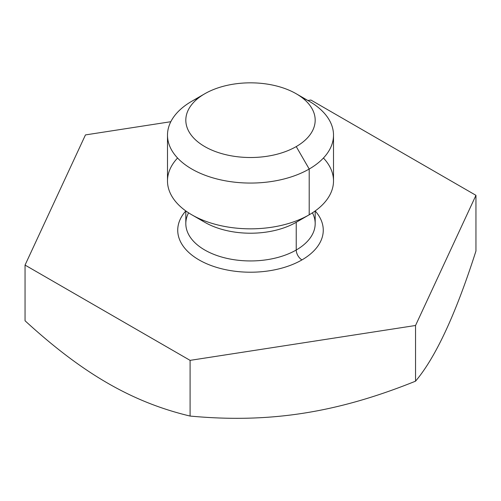 <?xml version="1.0" encoding="UTF-8"?>
<svg xmlns="http://www.w3.org/2000/svg" width="501" height="501" viewBox="0 0 501 501"><rect width="100%" height="100%" fill="white"/><g stroke="black" fill="none" stroke-linecap="round" stroke-linejoin="round"><path stroke-width="0.75" d="M307.902 100.507L310.908 100.037L307.902 100.507L310.908 100.037L475.95 195.327L415.542 325.487L190.092 360.363L25.05 265.079L85.458 134.919L170.816 121.712M185.815 210.959A72.77 42.015 0 0 0 207.589 264.133A72.77 42.015 0 0 0 301.953 259.906A72.77 42.015 0 0 0 315.185 210.959A72.77 42.015 180 0 1 301.953 259.906A8.085 4.666 60 0 1 296.235 250.005A64.685 37.343 180 0 1 225.744 258.103A64.685 37.343 180 0 1 185.815 223.603L185.815 210.946A72.77 42.015 0 0 0 207.589 264.133A72.77 42.015 0 0 0 301.953 259.906A72.77 42.015 0 0 0 315.185 210.959L315.185 223.603A64.685 37.343 180 0 1 296.235 250.005A8.085 4.666 -120 0 0 301.953 259.906A72.77 42.015 180 0 1 207.589 264.133A72.77 42.015 180 0 1 185.815 210.959M190.092 416.062L190.092 360.363L190.092 416.062C132.37 402.316 82.797 373.702 25.05 320.772C82.797 373.702 132.37 402.316 190.092 416.062C268.968 423.451 336.691 412.968 415.542 381.18C435.682 357.376 455.816 313.989 475.95 251.02L475.95 195.327L415.542 325.487L415.542 381.18C435.682 357.376 455.816 313.989 475.95 251.02L475.95 195.327L415.542 325.487L190.092 360.363L190.092 416.062C268.968 423.451 336.691 412.968 415.542 381.18L415.542 325.487L190.092 360.363L25.05 265.079L85.458 134.919L25.05 265.079L25.05 320.772C82.797 373.702 132.37 402.316 190.092 416.062C268.968 423.451 336.691 412.968 415.542 381.18C435.682 357.376 455.816 313.989 475.95 251.02L475.95 195.327L310.908 100.037L475.95 195.327M315.185 223.603A64.685 37.343 180 0 1 296.235 250.005L296.235 222.281L296.235 250.005A64.685 37.343 180 0 1 225.744 258.103A64.685 37.343 180 0 1 185.815 223.603M188.57 212.825A64.685 37.343 0 0 0 217.296 255.648A64.685 37.343 0 0 0 296.235 250.005L296.235 222.281A64.685 37.343 180 0 1 199.091 218.536A64.685 37.343 0 0 0 296.235 222.281A64.685 37.343 180 0 1 204.765 222.281L191.802 214.797A83.009 47.927 0 0 0 309.198 214.797L296.235 222.281L309.198 214.797A83.009 47.927 0 0 0 323.433 158.022A83.009 47.927 0 0 1 309.198 214.797L309.198 169.025A83.009 47.927 0 0 0 333.509 135.138A83.009 47.927 0 0 0 301.909 97.507A83.009 47.927 180 0 1 309.198 169.025L309.198 214.797A83.009 47.927 180 0 1 218.737 225.187A83.009 47.927 180 0 1 167.491 180.911L167.491 135.138A83.009 47.927 0 0 0 218.737 179.414A83.009 47.927 0 0 0 309.198 169.025A83.009 47.927 180 0 1 191.802 169.025A83.009 47.927 180 0 1 191.802 101.252A83.009 47.927 0 0 0 167.491 135.138M333.509 135.138L333.509 180.911A83.009 47.927 180 0 1 309.198 214.797A83.009 47.927 0 0 1 200.82 219.306A83.009 47.927 0 0 1 177.567 158.022A83.009 47.927 0 0 0 191.802 214.797M296.235 146.58L309.198 169.025L296.235 146.58A64.685 37.343 0 0 0 296.235 93.768A64.685 37.343 0 0 0 204.765 93.768L204.765 93.768A64.685 37.343 0 0 0 204.765 146.58A64.685 37.343 0 0 0 296.235 146.58A64.685 37.343 180 0 1 204.765 146.58A64.685 37.343 180 0 1 204.765 93.768L191.802 101.252L204.765 93.768A64.685 37.343 180 0 1 296.235 93.768A64.685 37.343 180 0 1 296.235 146.58A64.685 37.343 0 0 0 267.24 84.105A64.685 37.343 0 0 0 188.019 129.84A64.685 37.343 0 0 0 296.235 146.58L309.198 169.025A83.009 47.927 180 0 1 188.457 166.977A83.009 47.927 180 0 1 199.091 97.507M296.235 93.768L309.198 101.252A83.009 47.927 180 0 1 309.198 169.025L309.198 214.797L296.235 222.281M190.092 360.363L25.05 265.079M415.542 325.487L415.542 381.18M301.953 259.906A8.085 4.666 60 0 1 296.235 250.005A64.685 37.343 0 0 0 312.43 212.825M191.802 101.252L204.765 93.768L191.802 101.252"/></g></svg>

